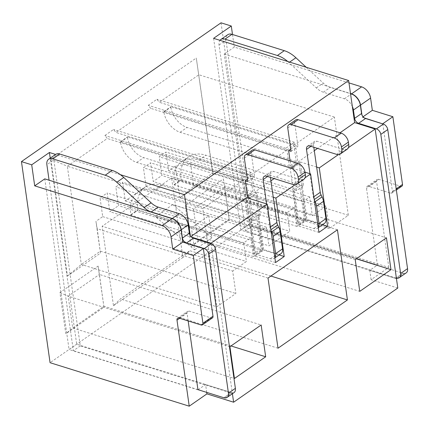 <?xml version="1.0" encoding="UTF-8"?>
<svg xmlns="http://www.w3.org/2000/svg" width="429" height="429" viewBox="0 0 429 429"><rect width="100%" height="100%" fill="white"/><g stroke="black" fill="none" stroke-linecap="round" stroke-linejoin="round"><path stroke-width="0.32" stroke-dasharray="2.15 1.61" d="M268.018 278.067L102.172 226.249L171.595 177.981L182.91 257.486L189.784 250.697L120.367 298.965L113.487 305.754L102.172 226.249M337.435 229.794L171.595 177.981M208.778 215.83L211.905 237.811L172.764 204.579L208.778 215.83L191.425 227.901L194.552 249.882L155.411 216.65L191.425 227.901M172.764 204.579L155.411 216.65M270.924 276.045L189.784 250.697M278.003 348.214L120.367 298.965M338.363 154.628L348.434 147.624M294.975 184.797L305.046 177.794M211.068 243.747L232.411 393.725M113.487 305.754L182.91 257.486M221.032 22.817L249.651 223.922L50.07 362.703M326.045 206.124L190.578 163.798L175.429 166.061L179.955 197.86L212.929 174.935L196.289 58.017L50.853 159.143L67.492 276.061L100.466 253.137L95.94 221.332L97.211 228.727L232.679 271.048L235.87 293.495L216.779 306.773L202.804 208.558L242.723 180.802L242.385 178.464L251.067 172.431L251.399 174.769L286.105 150.633L285.773 148.295L294.455 142.262L294.787 144.6L334.357 117.085L348.332 215.294L329.241 228.571L326.045 206.124L312.339 215.653L309.674 196.949L302.906 201.657L305.566 220.361L296.889 226.394L294.23 207.69L287.114 212.639L289.773 231.344L268.951 245.828L266.286 227.118L259.518 231.826L262.178 250.531L253.501 256.569L250.842 237.859L243.726 242.809L246.385 261.513L232.679 271.048M175.429 166.061L168.661 170.769L165.996 152.059L159.229 156.767L161.889 175.472L153.212 181.51L150.552 162.8L143.436 167.75L146.096 186.454L125.273 200.938L122.608 182.228L115.841 186.937L118.501 205.647L109.824 211.679L107.164 192.97L100.048 197.919L102.708 216.624L95.94 221.332M103.974 307.234L98.112 266.077L59.931 292.626L65.793 333.783L103.974 307.234L99.415 274.453L261.154 324.984M191.093 246.654L229.274 220.104L223.418 178.947L185.237 205.496L191.093 246.654L198.005 240.846L359.743 291.377M120.372 174.667L55.577 154.424A9.384 5.867 55.2 0 0 53.818 159.91L46.879 164.736M250.82 219.997L257.765 215.17L262.623 249.308L255.679 254.14L250.82 219.997L253.282 220.769L260.226 215.937L256.966 193.023L254.504 192.256L252.172 175.885L254.633 176.657L251.308 153.271A5.416 3.389 55.2 0 1 252.322 150.107M247.372 179.225L252.172 175.885M247.56 197.083L254.504 192.256M304.992 172.174L290.079 167.514L274.163 178.582M270.919 180.834L255.368 191.65L263.69 250.112L255.014 256.145L246.691 197.683M290.079 167.514L298.402 225.976L307.078 219.938L298.756 161.481L314.307 150.665M340.015 132.792L317.551 148.413M190.91 236.47L190.46 236.787L190.299 235.634M294.208 189.827L301.153 185.001L306.011 219.139L299.067 223.965L294.208 189.827L296.67 190.594L303.614 185.768L300.354 162.854L297.887 162.082L295.56 145.715L298.021 146.482L294.696 123.102A5.416 3.389 55.2 0 1 295.71 119.938M290.76 149.051L295.56 145.715M296.67 190.594L293.409 167.68L290.948 166.913L297.887 162.082M290.948 166.913L290.095 160.918M397.796 288.041L371.112 279.708L388.813 267.396L249.651 223.922M190.578 163.798L193.774 186.245L212.864 172.973L196.289 58.017M334.357 117.085L198.89 74.759L159.32 102.274L156.934 99.297L148.257 105.33L150.638 108.312L115.932 132.448L113.546 129.467L104.869 135.5L107.255 138.481L67.337 166.238L50.853 159.143M254.038 253.625L130.888 215.149L130.818 214.682A39.001 24.383 55.2 0 1 138.111 191.897A39.001 24.383 55.2 0 1 155.582 190.245L249.179 219.482L254.038 253.625L260.982 248.799L137.827 210.323L137.763 209.856A39.001 24.383 55.2 0 1 145.05 187.065A39.001 24.383 55.2 0 1 162.527 185.414L256.124 214.656L260.982 248.799M249.179 219.482L256.124 214.656M245.919 196.568L136.722 162.452A18.415 11.513 55.2 0 1 120.501 142.192L120.436 141.726L243.586 180.201L245.919 196.568L252.858 191.742L143.667 157.625A18.415 11.513 55.2 0 1 127.445 137.366L127.375 136.899L250.531 175.37L252.858 191.742M243.586 180.201L250.531 175.37M289.307 166.398L180.11 132.282A18.415 11.513 55.2 0 1 163.889 112.023L163.824 111.556L286.974 150.027L289.307 166.398L296.246 161.572L187.055 127.456A18.415 11.513 55.2 0 1 170.833 107.196L170.763 106.724L293.919 145.2L296.246 161.572M286.974 150.027L293.919 145.2M299.506 184.486L304.37 218.629L181.215 180.153L181.151 179.681A39.001 24.383 55.2 0 1 188.438 156.896A39.001 24.383 55.2 0 1 205.915 155.244L299.506 184.486L292.567 189.312L297.426 223.455L304.37 218.629M98.112 266.077L99.415 274.453L68.173 296.176L229.912 346.707M59.931 292.626L68.173 296.176L72.699 327.976L234.443 378.507M231 345.951L103.941 306.252L72.699 327.976L65.793 333.783M259.518 231.826L115.841 186.937M262.178 250.531L118.501 205.647M253.501 256.569L109.824 211.679M250.842 237.859L107.164 192.97M266.286 227.118L122.608 182.228M125.273 200.938L268.951 245.828M146.096 186.454L289.773 231.344M202.804 208.558L67.337 166.238L81.317 264.446L216.779 306.773M67.492 276.061L81.317 264.446L100.402 251.174L235.87 293.495M102.708 216.624L246.385 261.513M243.726 242.809L100.048 197.919M100.466 253.137L97.211 228.727M242.723 180.802L107.255 138.481M286.105 150.633L150.638 108.312M251.399 174.769L115.932 132.448M242.385 178.464L104.869 135.5M251.067 172.431L113.546 129.467M303.818 179.365A8.124 5.078 55.2 0 1 300.182 179.713L273.498 171.375A5.416 3.389 -124.8 0 0 271.069 171.605A5.416 3.389 -124.8 0 0 270.055 174.769L270.431 177.413M281.043 253.582A8.124 5.078 55.2 0 1 277.402 253.925L262.623 249.308M257.765 215.17L260.226 215.937M247.694 181.483L254.633 176.657M266.575 203.898L269.905 227.311A6.499 4.065 -124.8 0 0 270.726 229.869L270.951 230.325M274.844 257.69A8.124 5.078 55.2 0 1 274.099 258.408A8.124 5.078 55.2 0 1 270.458 258.757L255.679 254.14M130.888 215.149L137.827 210.323M250.021 197.849L256.966 193.023M253.282 220.769L250.155 198.766M120.436 141.726L127.375 136.899M275.536 262.559L255.014 256.145M279.107 254.928L263.69 250.112M273.257 197.238L255.368 191.65M212.468 317.878A2.799 1.748 55.2 0 1 211.218 317.996L189.13 311.095A3.266 2.043 55.2 0 0 187.666 311.234A3.266 2.043 55.2 0 0 187.055 313.143L188.165 320.94M198.139 389.709L205.604 384.518L231.295 392.546A7.266 4.542 -124.8 0 0 232.261 392.75M224.812 397.967L232.282 392.814L76.705 344.246L50.22 158.151M231.295 392.546L223.836 397.731L230.775 392.905L80.287 345.892L53.818 159.91M234.03 392.599A7.266 4.542 55.2 0 1 230.775 392.905M80.287 345.892L73.348 350.718L49.078 180.201M197.941 389.645L73.348 350.718M206.724 392.39L205.604 384.518M191.538 237.124L190.46 236.787M197.967 389.827L69.069 349.555L76.705 344.246M44.772 178.855L69.069 349.555M348.986 82.904L234.288 47.072L224.222 54.07L248.52 224.775L377.418 265.042L252.45 226.174L225.981 40.192A9.384 5.867 55.2 0 1 227.735 34.711M396.385 278.126A7.266 4.542 55.2 0 1 395.994 278.019L245.506 231L219.037 45.024A9.384 5.867 55.2 0 1 219.964 40.326M287.784 61.513A27.74 17.342 55.2 0 1 288.969 62.57L316.323 87.918A16.881 10.553 -124.8 0 0 323.386 92.224L344.433 98.799A10.205 6.381 55.2 0 1 352.338 106.435M306.183 67.262L323.268 83.092A16.881 10.553 -124.8 0 0 330.325 87.393L350.525 93.704M406.193 272.882A7.266 4.542 55.2 0 1 403.909 273.396A7.266 4.542 55.2 0 1 402.938 273.193L395.474 278.378A7.266 4.542 -124.8 0 0 396.439 278.587M371.112 279.708L369.782 270.356L377.247 265.165L402.938 273.193L395.994 278.019M245.506 231L252.45 226.174M397.066 278.233L403.914 273.423L402.938 273.193M324.426 223.412A8.124 5.078 55.2 0 1 320.79 223.756L306.011 219.139M318.232 227.52A8.124 5.078 55.2 0 1 317.487 228.239A8.124 5.078 55.2 0 1 313.846 228.582L299.067 223.965M309.963 173.724L313.293 197.142A6.499 4.065 -124.8 0 0 314.114 199.7L314.339 200.155M347.206 149.195A8.124 5.078 55.2 0 1 343.565 149.544L316.886 141.205A5.416 3.389 -124.8 0 0 314.457 141.436A5.416 3.389 -124.8 0 0 313.443 144.6L313.819 147.244M291.082 151.314L298.021 146.482M293.409 167.68L300.354 162.854M369.782 270.356L395.474 278.378M248.52 224.775L240.883 230.083L396.466 278.689M224.222 54.07L350.498 93.522M377.418 265.042L366.505 188.358A3.266 2.043 55.2 0 1 367.117 186.449A3.266 2.043 55.2 0 1 368.581 186.309L390.663 193.211A2.799 1.748 55.2 0 0 391.918 193.093L396.358 190.004M382.829 123.906L392.444 191.463A2.799 1.748 55.2 0 1 391.918 193.093M364.468 117.996L362.274 117.31L361.931 114.897M363.073 116.758L362.274 117.31M388.813 267.396L376.571 181.36A3.266 2.043 55.2 0 1 377.182 179.451A3.266 2.043 55.2 0 1 378.646 179.311L368.581 186.309M401.984 186.095A2.799 1.748 55.2 0 1 400.734 186.213L378.646 179.311M297.426 223.455L174.276 184.979L174.206 184.513A39.001 24.383 55.2 0 1 181.499 161.722A39.001 24.383 55.2 0 1 198.97 160.071L292.567 189.312M174.276 184.979L181.215 180.153M163.824 111.556L170.763 106.724M229.274 220.104L224.716 187.317L193.479 209.041L198.005 240.846L229.242 219.122L356.306 258.816M223.418 178.947L224.716 187.317L386.454 237.848M185.237 205.496L193.479 209.041L355.217 259.572M329.241 228.571L193.774 186.245L179.955 197.86M348.332 215.294L212.864 172.973L212.929 174.935M213.594 38.337L240.883 230.083M232.497 34.486L234.288 47.072M316.645 167.069L298.756 161.481M322.495 224.758L307.078 219.938M318.924 232.384L298.402 225.976M301.153 185.001L303.614 185.768M287.114 212.639L143.436 167.75M294.23 207.69L150.552 162.8M296.889 226.394L153.212 181.51M305.566 220.361L161.889 175.472M302.906 201.657L159.229 156.767M309.674 196.949L165.996 152.059M168.661 170.769L312.339 215.653M294.787 144.6L159.32 102.274M294.455 142.262L156.934 99.297M285.773 148.295L148.257 105.33M211.905 237.811L194.552 249.882M244.364 158.097L251.308 153.271M293.238 184.54L300.182 179.713M266.554 176.201L273.498 171.375M267.551 176.512L270.055 174.769M269.905 227.311L270.468 226.925M270.458 258.757L277.402 253.925M130.818 214.682L137.763 209.856M155.582 190.245L162.527 185.414M136.722 162.452L143.667 157.625M120.501 142.192L127.445 137.366M201.147 324.994L211.218 317.996M179.065 318.098L189.13 311.095M179.66 318.28L187.055 313.143M219.037 45.024L225.981 40.192M288.969 62.57L289.65 62.098M316.323 87.918L323.268 83.092M323.386 92.224L330.325 87.393M344.433 98.799L350.638 94.487M313.846 228.582L320.79 223.756M313.293 197.142L313.851 196.755M310.939 146.343L313.443 144.6M309.942 146.032L316.886 141.205M336.626 154.37L343.565 149.544M287.752 127.928L294.696 123.102M376.571 181.36L366.505 188.358M400.734 186.213L390.663 193.211M392.444 191.463L396.192 188.851M198.97 160.071L205.915 155.244M174.206 184.513L181.151 179.681M163.889 112.023L170.833 107.196M180.11 132.282L187.055 127.456M264.13 176.432L271.069 171.605M274.099 258.408L274.871 257.872M138.111 191.897L145.05 187.065M177.601 318.232L187.666 311.234M317.487 228.239L318.259 227.702M307.513 146.262L314.457 141.436M367.117 186.449L377.182 179.451M181.499 161.722L188.438 156.896"/><path stroke-width="0.64" d="M347.42 299.946L278.003 348.214L268.018 278.067L337.435 229.794L347.42 299.946L270.924 276.045M348.434 147.624L375.166 129.032L397.796 288.041L233.617 402.209L232.411 393.725M305.046 177.794L310.607 173.927L318.924 232.384L327.6 226.351L319.283 167.895L338.363 154.628M211.068 243.747L210.988 243.2L267.219 204.097L275.536 262.559L284.212 256.521L275.895 198.064L294.975 184.797M261.154 324.984L229.912 346.707L234.443 378.507L265.68 356.783L261.154 324.984M390.98 269.653L359.743 291.377L355.217 259.572L386.454 237.848L390.98 269.653L356.306 258.816M233.617 402.209L206.934 393.87L189.232 406.183L50.07 362.703L21.45 161.604L221.032 22.817L231.295 26.024L232.497 34.486M190.299 235.634L184.47 194.696L348.648 80.529L213.594 38.337L231.295 26.024M49.078 180.201L46.879 164.736A9.384 5.867 55.2 0 1 48.633 159.256L55.577 154.424L49.415 152.499L31.714 164.811L21.45 161.604M184.47 194.696L120.372 174.667M250.155 198.766L250.021 197.849L247.56 197.083L245.232 180.711L247.372 179.225M274.163 178.582L270.919 180.834M375.166 129.032L354.638 122.619L340.015 132.792M317.551 148.413L314.307 150.665M354.638 122.619L348.648 80.529M267.219 204.097L246.691 197.683L190.91 236.47M290.095 160.918L288.615 150.541L290.76 149.051M231 345.951L265.68 356.783M245.232 180.711L247.694 181.483L244.364 158.097A5.416 3.389 55.2 0 1 245.377 154.933L252.322 150.107A5.416 3.389 55.2 0 1 254.746 149.877L297.849 163.342A8.124 5.078 55.2 0 1 305.008 172.281L305.341 174.619A8.124 5.078 55.2 0 1 303.818 179.365L296.879 184.197A8.124 5.078 55.2 0 1 293.238 184.54L266.554 176.201A5.416 3.389 -124.8 0 0 264.13 176.432A5.416 3.389 -124.8 0 0 263.116 179.595L266.575 203.898M270.431 177.413L276.85 222.485A6.499 4.065 -124.8 0 0 277.665 225.043L278.668 227.064A11.374 7.111 55.2 0 1 280.099 231.531L282.561 248.836A8.124 5.078 55.2 0 1 281.043 253.582L274.871 257.872M245.377 154.933A5.416 3.389 55.2 0 1 247.806 154.703L290.91 168.168A8.124 5.078 55.2 0 1 298.064 177.107L298.396 179.445A8.124 5.078 55.2 0 1 296.879 184.197M270.951 230.325L271.723 231.891A11.374 7.111 55.2 0 1 273.155 236.358L275.616 253.662A8.124 5.078 55.2 0 1 274.844 257.69M284.212 256.521L279.107 254.928M275.895 198.064L273.257 197.238M202.402 324.876A2.799 1.748 55.2 0 0 202.928 323.246L193.286 255.507L203.351 248.509L212.993 316.243A2.799 1.748 55.2 0 1 212.468 317.878L202.402 324.876A2.799 1.748 55.2 0 1 201.147 324.994L179.065 318.098A3.266 2.043 55.2 0 0 177.601 318.232A3.266 2.043 55.2 0 0 176.989 320.141L179.66 318.28M48.633 159.256A9.384 5.867 55.2 0 1 52.837 158.853L105.202 175.214A27.74 17.342 55.2 0 1 116.806 182.287L144.16 207.636A16.881 10.553 -124.8 0 0 151.222 211.937L172.27 218.511A10.205 6.381 55.2 0 1 181.258 229.74L182.443 238.068A4.526 2.831 -124.8 0 0 186.433 243.045L204.252 248.616A4.998 3.126 55.2 0 1 208.655 254.113L228.448 393.184A7.266 4.542 55.2 0 1 227.091 397.426A7.266 4.542 55.2 0 1 224.801 397.94A7.266 4.542 55.2 0 1 223.836 397.731L224.812 397.967M55.577 154.424A9.384 5.867 55.2 0 1 59.781 154.027L112.146 170.388A27.74 17.342 55.2 0 1 123.75 177.461L151.105 202.81A16.881 10.553 -124.8 0 0 158.167 207.11L179.215 213.685A10.205 6.381 55.2 0 1 188.202 224.909L189.387 233.237A4.526 2.831 -124.8 0 0 193.372 238.218L211.191 243.785A4.998 3.126 55.2 0 1 215.594 249.287L235.387 388.352A7.266 4.542 55.2 0 1 234.03 392.599L227.091 397.426M188.165 320.94L197.941 389.645M198.139 389.709L223.836 397.731M189.232 406.183L176.989 320.141M206.934 393.87L206.724 392.39M210.988 243.2L191.538 237.124M310.607 173.927L304.992 172.174M203.351 248.509L182.824 242.095L172.758 249.093L193.286 255.507M31.714 164.811L34.706 185.854L162.033 225.633A10.205 6.381 55.2 0 1 171.021 236.856L172.758 249.093M182.824 242.095L181.086 229.858A10.205 6.381 55.2 0 0 172.099 218.634L44.772 178.855L34.706 185.854M49.415 152.499L50.22 158.151M219.964 40.326A9.384 5.867 55.2 0 1 220.796 39.538L227.735 34.711A9.384 5.867 55.2 0 1 231.939 34.315L284.304 50.67A27.74 17.342 55.2 0 1 295.913 57.743L306.183 67.262M220.796 39.538A9.384 5.867 55.2 0 1 225 39.141L277.365 55.502A27.74 17.342 55.2 0 1 287.784 61.513M350.525 93.704L351.372 93.972A10.205 6.381 55.2 0 1 360.36 105.196L361.545 113.524A4.526 2.831 -124.8 0 0 365.535 118.506L383.354 124.072A4.998 3.126 55.2 0 1 387.757 129.574L407.55 268.64A7.266 4.542 55.2 0 1 406.193 272.882L399.249 277.708A7.266 4.542 55.2 0 1 396.385 278.126M352.338 106.435A10.205 6.381 55.2 0 1 353.421 110.022L354.606 118.35A4.526 2.831 -124.8 0 0 358.59 123.332L376.41 128.898A4.998 3.126 55.2 0 1 380.818 134.4L400.606 273.466A7.266 4.542 55.2 0 1 399.249 277.708M313.819 147.244L320.238 192.315A6.499 4.065 -124.8 0 0 321.053 194.868L322.056 196.89A11.374 7.111 55.2 0 1 323.482 201.362L325.949 218.667A8.124 5.078 55.2 0 1 324.426 223.412L318.259 227.702M314.339 200.155L315.111 201.721A11.374 7.111 55.2 0 1 316.543 206.188L319.004 223.493A8.124 5.078 55.2 0 1 318.232 227.52M288.615 150.541L291.082 151.314L287.752 127.928A5.416 3.389 55.2 0 1 288.765 124.764A5.416 3.389 55.2 0 1 291.194 124.533L334.293 137.999A8.124 5.078 55.2 0 1 341.452 146.938L341.784 149.276A8.124 5.078 55.2 0 1 340.267 154.027A8.124 5.078 55.2 0 1 336.626 154.37L309.942 146.032A5.416 3.389 -124.8 0 0 307.513 146.262A5.416 3.389 -124.8 0 0 306.504 149.426L309.963 173.724M288.765 124.764L295.71 119.938A5.416 3.389 55.2 0 1 298.134 119.707L341.237 133.172A8.124 5.078 55.2 0 1 348.391 142.112L348.729 144.45A8.124 5.078 55.2 0 1 347.206 149.195L340.267 154.027M396.46 278.646L397.066 278.233M350.498 93.522L351.549 93.849A10.205 6.381 55.2 0 1 360.537 105.073L370.602 98.075L372.34 110.312L363.073 116.758M364.468 117.996L382.829 123.906M361.931 114.897L360.537 105.073M351.549 93.849L361.615 86.851A10.205 6.381 55.2 0 1 370.602 98.075M361.615 86.851L348.986 82.904M382.802 123.724L392.867 116.726L402.509 184.459A2.799 1.748 55.2 0 1 401.984 186.095L396.358 190.004M392.867 116.726L372.34 110.312M319.283 167.895L316.645 167.069M327.6 226.351L322.495 224.758M247.806 154.703L254.746 149.877M290.91 168.168L297.849 163.342M298.064 177.107L305.008 172.281M298.396 179.445L305.341 174.619M263.116 179.595L267.551 176.512M270.468 226.925L276.85 222.485M270.871 229.767L277.665 225.043M271.723 231.891L278.668 227.064M273.155 236.358L280.099 231.531M275.616 253.662L282.561 248.836M202.928 323.246L212.993 316.243M59.781 154.027L52.837 158.853M112.146 170.388L105.202 175.214M123.75 177.461L116.806 182.287M151.105 202.81L144.16 207.636M158.167 207.11L151.222 211.937M179.215 213.685L172.27 218.511M188.202 224.909L181.258 229.74M189.387 233.237L182.443 238.068M193.372 238.218L186.433 243.045M211.191 243.785L204.252 248.616M215.594 249.287L208.655 254.113M235.387 388.352L228.448 393.184M171.021 236.856L181.086 229.858M162.033 225.633L172.099 218.634M225 39.141L231.939 34.315M277.365 55.502L284.304 50.67M289.65 62.098L295.913 57.743M350.638 94.487L351.372 93.972M353.421 110.022L360.36 105.196M354.606 118.35L361.545 113.524M358.59 123.332L365.535 118.506M376.41 128.898L383.354 124.072M380.818 134.4L387.757 129.574M400.606 273.466L407.55 268.64M319.004 223.493L325.949 218.667M316.543 206.188L323.482 201.362M315.111 201.721L322.056 196.89M314.259 199.598L321.053 194.868M313.851 196.755L320.238 192.315M306.504 149.426L310.939 146.343M341.784 149.276L348.729 144.45M341.452 146.938L348.391 142.112M334.293 137.999L341.237 133.172M291.194 124.533L298.134 119.707M396.192 188.851L402.509 184.459"/></g></svg>
